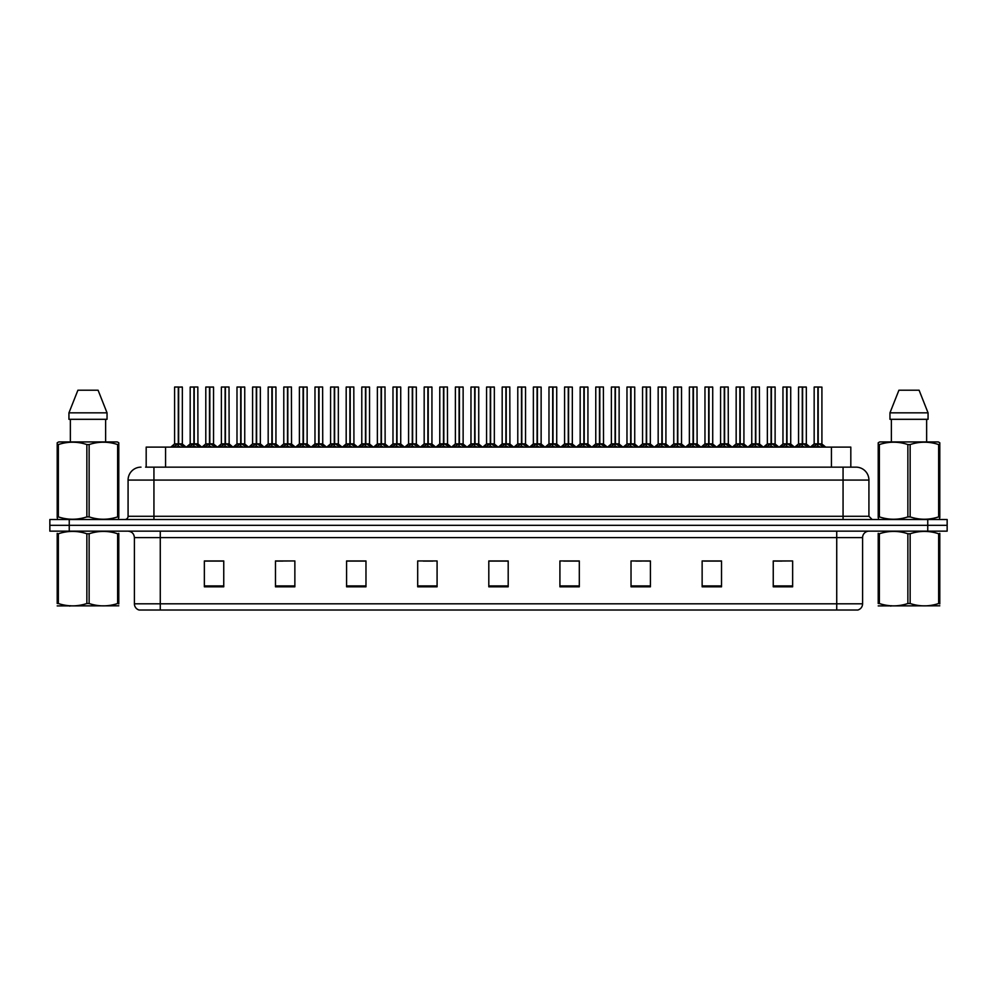 <?xml version="1.0" encoding="UTF-8"?>
<svg xmlns="http://www.w3.org/2000/svg" width="997" height="997" viewBox="0 0 997 997"><rect width="100%" height="100%" fill="white"/><g stroke="black" fill="none" stroke-linecap="round" stroke-linejoin="round"><path stroke-width="1.5" d="M146.185 467.144L146.185 447.105L850.815 447.105L850.815 467.144M862.592 603.808C862.417 606.911 860.86 608.98 857.931 610.014L836.732 610.014L836.732 603.808L862.592 603.808L862.592 537.607A6.468 6.468 0 0 1 869.06 531.152M836.732 610.014L139.069 610.014A6.468 6.468 0 0 1 134.408 603.808L134.408 537.607C134.022 533.682 131.866 531.526 127.94 531.152M69.242 519.512L947.15 519.512L947.15 525.332L49.85 525.332L49.85 531.152L69.242 531.152L69.242 525.332L49.85 525.332L49.85 519.512L69.242 519.512L69.242 525.332L947.15 525.332L947.15 531.152L69.242 531.152M792.64 586.809L792.64 560.95L773.248 560.95L773.248 586.809L792.64 586.809M721.529 586.809L721.529 560.95L702.137 560.95L702.137 586.809L721.529 586.809M650.418 586.809L650.418 560.95L631.026 560.95L631.026 586.809L650.418 586.809M579.307 586.809L579.307 560.95L559.915 560.95L559.915 586.809L579.307 586.809M223.752 586.809L223.752 560.95L204.36 560.95L204.36 586.809L223.752 586.809M294.863 586.809L294.863 560.95L275.471 560.95L275.471 586.809L294.863 586.809M365.974 586.809L365.974 560.95L346.582 560.95L346.582 586.809L365.974 586.809M437.085 586.809L437.085 560.95L417.693 560.95L417.693 586.809L437.085 586.809M508.196 586.809L508.196 560.95L488.804 560.95L488.804 586.809L508.196 586.809M641.594 561.074L635.7 561.074M719.597 561.074L713.69 561.074M703.994 561.074L721.529 561.074M773.248 561.074L791.693 560.95M781.997 561.074L776.09 561.074M423.214 561.074L432.91 561.074M360.814 561.074L354.907 561.074M275.471 561.074L292.507 560.95M282.812 561.074L276.917 561.074M220.412 561.074L214.517 561.074M204.821 561.074L223.752 561.074M579.207 561.074L573.3 561.074M563.604 561.074L579.307 561.074M501.204 561.074L495.297 561.074M508.196 561.074L488.804 561.074M365.974 561.074L346.582 561.074M650.418 561.074L631.064 560.95M145.886 467.144L855.8 467.144M145.599 467.144L153.937 467.144L153.937 480.08L128.077 480.08L128.077 516.284A3.228 3.228 0 0 1 124.837 519.512M141.001 467.144A12.924 12.924 0 0 0 128.077 480.08M855.999 467.144A12.924 12.924 0 0 1 868.923 480.08L868.923 516.284L872.163 519.512M188.583 447.105L193.904 443.927L193.892 446.182L194.016 443.229L199.55 447.105M193.904 386.986L190.19 387.11L193.904 386.986L190.19 387.11L190.19 443.877L193.892 443.927M194.664 444.126L198.067 444.126L194.241 443.877L197.942 443.877L197.817 386.986L194.228 386.986L194.241 443.877L190.19 443.877L186.389 447.105L190.066 444.126L193.468 444.126M193.904 387.11L193.904 443.877L194.016 386.986M194.228 386.986L194.241 443.927M190.315 386.986L194.241 387.11M196.496 447.105L194.241 446.182M193.892 446.182L191.636 447.105M172.98 447.105L178.301 443.927L178.301 446.182L178.413 443.229L183.947 447.105M174.587 387.11L178.301 386.986L174.587 387.11L174.587 443.877L178.301 443.927M182.351 387.11L178.637 387.11L178.637 443.877L182.351 443.877L182.351 387.11L174.724 386.986M178.637 387.11L182.214 386.986M178.301 387.11L178.301 443.877L174.587 443.877L170.799 447.105M178.637 386.986L178.637 443.927M178.463 443.877L182.339 443.877L179.061 444.126M180.893 447.105L178.637 446.182M178.301 446.182L176.033 447.105M178.301 386.986L178.301 443.877M178.413 386.986L177.179 386.986M118.78 605.802L57.203 605.902M118.78 603.945L118.78 603.521C118.78 606.65 118.78 606.65 118.78 603.521L117.634 603.521L117.634 533.756C108.175 530.628 98.678 530.628 89.132 533.756L86.851 533.756C77.392 530.628 67.883 530.628 58.349 533.756L57.203 533.756C57.203 530.628 57.203 530.628 57.203 533.756L57.203 533.333M89.132 533.756L89.132 603.521C98.591 606.65 108.1 606.65 117.634 603.521M89.132 603.521L86.851 603.521L86.851 533.756M118.78 533.345L118.78 533.756C118.78 530.628 118.78 530.628 118.78 533.756L117.634 533.756M118.78 533.756L118.78 603.521M58.349 533.756L58.349 603.521L57.203 603.521L57.203 533.756M58.349 603.521C67.808 606.65 77.305 606.65 86.851 603.521M57.203 603.521C57.203 606.65 57.203 606.65 57.203 603.521M118.381 519.512L118.78 516.895L117.634 516.895L117.634 444.55C108.175 441.422 98.678 441.422 89.132 444.55L86.851 444.55C77.392 441.422 67.883 441.422 58.349 444.55L57.203 444.55L57.203 442.768L58.698 441.933L57.203 442.768L57.203 517.705M89.132 444.55L89.132 516.895C98.591 520.023 108.1 520.023 117.634 516.895M89.132 516.895L86.851 516.895L86.851 444.55M58.349 444.55L58.349 516.895C67.808 520.023 77.305 520.023 86.851 516.895M58.349 516.895L57.203 516.895L57.602 519.512M118.78 451.629L118.78 442.768L117.285 441.933L118.78 442.768L118.78 444.55L117.634 444.55M117.285 441.933L58.698 441.933M98.08 390.213L107.04 412.845L98.08 390.213L77.903 390.213L68.943 412.845L68.943 419.313L107.04 419.313L107.04 412.845L68.943 412.845L77.903 390.213M70.363 419.313L70.363 441.933M105.62 441.933L105.62 419.313L105.62 441.933M118.78 444.55L118.78 517.705M939.797 605.802L878.22 605.902M939.797 603.945L939.797 603.521C939.797 606.65 939.797 606.65 939.797 603.521L938.651 603.521L938.651 533.756C929.192 530.628 919.695 530.628 910.149 533.756L907.868 533.756C898.409 530.628 888.9 530.628 879.366 533.756L878.22 533.756C878.22 530.628 878.22 530.628 878.22 533.756L878.22 533.333M910.149 533.756L910.149 603.521C919.608 606.65 929.117 606.65 938.651 603.521M910.149 603.521L907.868 603.521L907.868 533.756M939.797 533.345L939.797 533.756C939.797 530.628 939.797 530.628 939.797 533.756L938.651 533.756M939.797 533.756L939.797 603.521M879.366 533.756L879.366 603.521L878.22 603.521L878.22 533.756M879.366 603.521C888.826 606.65 898.322 606.65 907.868 603.521M878.22 603.521C878.22 606.65 878.22 606.65 878.22 603.521M939.398 519.512L939.797 516.895L938.651 516.895L938.651 444.55C929.192 441.422 919.695 441.422 910.149 444.55L907.868 444.55C898.409 441.422 888.9 441.422 879.366 444.55L878.22 444.55L878.22 442.768L879.715 441.933L878.22 442.768L878.22 517.705M910.149 444.55L910.149 516.895C919.608 520.023 929.117 520.023 938.651 516.895M910.149 516.895L907.868 516.895L907.868 444.55M879.366 444.55L879.366 516.895C888.826 520.023 898.322 520.023 907.868 516.895M879.366 516.895L878.22 516.895L878.619 519.512M939.797 451.629L939.797 442.768L938.302 441.933L939.797 442.768L939.797 444.55L938.651 444.55M938.302 441.933L879.715 441.933M919.097 390.213L928.057 412.845L919.097 390.213L898.92 390.213L889.96 412.845L889.96 419.313L928.057 419.313L928.057 412.845L889.96 412.845L898.92 390.213M891.38 419.313L891.38 441.933M926.637 441.933L926.637 419.313M939.797 444.55L939.797 517.705M928.057 412.845L928.057 419.313M219.789 447.105L225.098 443.927L225.098 446.182L225.21 443.229L230.743 447.105M225.098 386.986L221.384 387.11L225.098 386.986L221.384 387.11L221.384 443.877L225.098 443.927M225.858 444.126L229.26 444.126L225.434 443.877L229.148 443.877L229.011 386.986L225.434 386.986L225.434 443.877L221.384 443.877L217.595 447.105L221.384 443.877M225.098 387.11L225.098 443.877L225.21 386.986M225.434 386.986L225.434 443.927M221.521 386.986L225.434 387.11M227.702 447.105L225.434 446.182M225.098 446.182L222.83 447.105M250.982 447.105L256.291 443.927L256.291 446.182L256.403 443.229L261.949 447.105M256.304 386.986L252.59 387.11L256.304 386.986L252.59 387.11L252.59 443.877L256.291 443.927M252.715 386.986L260.342 387.11L260.342 443.877L256.628 443.877L260.342 443.877L260.342 387.11L256.628 386.986L256.628 443.877L252.59 443.877L252.59 387.11M256.291 387.11L256.291 443.877L256.403 386.986M256.628 386.986L256.628 443.927M258.896 447.105L256.628 446.182M256.291 446.182L254.036 447.105M282.176 447.105L287.497 443.927L287.497 446.182L287.61 443.229L293.143 447.105M287.497 386.986L283.784 387.11L287.497 386.986L283.784 387.11L283.784 443.877L287.497 443.927M288.258 444.126L291.66 444.126L287.834 443.877L291.548 443.877L291.411 386.986L287.821 386.986L287.834 443.877L283.784 443.877L279.995 447.105L283.784 443.877M287.497 387.11L287.497 443.877L287.61 386.986M287.821 386.986L287.834 443.927M283.908 386.986L287.834 387.11M290.09 447.105L287.834 446.182M287.497 446.182L285.229 447.105M313.382 447.105L318.691 443.927L318.691 446.182L318.803 443.229L324.349 447.105M318.704 386.986L314.977 387.11L318.704 386.986L314.977 387.11L314.977 443.877L318.691 443.927M319.451 444.126L322.854 444.126L319.028 443.877L322.741 443.877L322.617 386.986L319.028 386.986L319.028 443.877L314.99 443.877L311.189 447.105L314.865 444.126L318.267 444.126M318.691 387.11L318.691 443.877L318.803 386.986M319.028 386.986L319.028 443.927M315.114 386.986L319.028 387.11M321.296 447.105L319.028 446.182M318.691 446.182L316.435 447.105M204.186 447.105L209.495 443.927L209.495 446.182L209.607 443.229L215.153 447.105M205.793 387.11L209.507 386.986L205.793 387.11L205.793 443.877L209.495 443.927M213.545 387.11L209.831 387.11L209.831 443.877L213.545 443.877L213.545 387.11L205.918 386.986M209.831 387.11L213.42 386.986M209.495 387.11L209.495 443.877L205.793 443.877L201.992 447.105M209.831 386.986L209.831 443.927M209.669 443.877L213.545 443.877L210.267 444.126M212.099 447.105L209.831 446.182M209.495 446.182L207.239 447.105M209.507 386.986L209.495 443.877M209.607 386.986L208.373 386.986M235.379 447.105L240.701 443.927L240.701 446.182L240.813 443.229L246.346 447.105M236.987 387.11L240.701 386.986L236.987 387.11L236.987 443.877L240.701 443.927M244.739 387.11L241.037 387.11L241.037 443.877L244.739 443.877L244.739 387.11L237.112 386.986M241.037 387.11L244.614 386.986M240.701 387.11L240.701 443.877L236.987 443.877L233.186 447.105M241.025 386.986L241.037 443.927M240.813 443.877L244.739 443.877L241.461 444.126M243.293 447.105L241.037 446.182M240.701 446.182L238.433 447.105M240.701 386.986L240.701 443.877M240.813 386.986L239.567 386.986M266.585 447.105L271.894 443.927L271.894 446.182L272.007 443.229L277.552 447.105M268.181 387.11L271.894 386.986L268.181 387.11L268.181 443.877L271.894 443.927M275.945 387.11L272.231 387.11L272.231 443.877L275.945 443.877L275.945 387.11L268.318 386.986M272.231 387.11L275.808 386.986M271.894 387.11L271.894 443.877L268.181 443.877L264.392 447.105M272.231 386.986L272.231 443.927M272.069 443.877L275.945 443.877L272.655 444.126M274.499 447.105L272.231 446.182M271.894 446.182L269.626 447.105M271.894 386.986L271.894 443.877M272.007 386.986L270.773 386.986M297.779 447.105L303.088 443.927L303.088 446.182L303.2 443.229L308.746 447.105M299.387 387.11L303.1 386.986L299.387 387.11L299.387 443.877L303.088 443.927M307.138 387.11L303.437 387.11L303.437 443.877L307.138 443.877L307.138 387.11L299.511 386.986M303.437 387.11L307.014 386.986M303.088 387.11L303.088 443.877L299.387 443.877L295.586 447.105M303.424 386.986L303.437 443.927M303.262 443.877L307.138 443.877L303.861 444.126M305.693 447.105L303.437 446.182M303.088 446.182L300.832 447.105M303.1 386.986L303.088 443.877M303.2 386.986L301.966 386.986M344.576 447.105L349.897 443.927L349.885 446.182L350.009 443.229L355.543 447.105M349.897 386.986L346.183 387.11L349.897 386.986L346.183 387.11L346.183 443.877L349.897 443.927M350.657 444.126L354.06 444.126L350.234 443.877L353.935 443.877L353.81 386.986L350.221 386.986L350.234 443.877L346.183 443.877L342.382 447.105L346.059 444.126L349.461 444.126M349.897 387.11L349.897 443.877L350.009 386.986M350.221 386.986L350.234 443.927M346.308 386.986L350.234 387.11M352.489 447.105L350.234 446.182M349.885 446.182L347.629 447.105M375.782 447.105L381.091 443.927L381.091 446.182L381.203 443.229L386.736 447.105M381.091 386.986L377.377 387.11L381.091 386.986L377.377 387.11L377.377 443.877L381.091 443.927M381.851 444.126L385.253 444.126L381.427 443.877L385.141 443.877L385.004 386.986L381.427 386.986L381.427 443.877L377.377 443.877L373.588 447.105L377.265 444.126L380.667 444.126M381.091 387.11L381.091 443.877L381.203 386.986M381.427 386.986L381.427 443.927M377.514 386.986L381.427 387.11M383.695 447.105L381.427 446.182M381.091 446.182L378.823 447.105M406.975 447.105L412.284 443.927L412.284 446.182L412.397 443.229L417.942 447.105M412.297 386.986L408.583 387.11L412.297 386.986L408.583 387.11L408.583 443.877L412.284 443.927M408.708 386.986L416.335 387.11L416.335 443.877L412.621 443.877L416.335 443.877L416.335 387.11L412.621 386.986L412.621 443.877L408.583 443.877L404.782 447.105L408.458 444.126L411.861 444.126M412.284 387.11L412.284 443.877L412.397 386.986M412.621 386.986L412.621 443.927M414.889 447.105L412.621 446.182M412.284 446.182L410.029 447.105M438.169 447.105L443.491 443.927L443.491 446.182L443.603 443.229L449.136 447.105M443.491 386.986L439.777 387.11L443.491 386.986L439.777 387.11L439.777 443.877L443.491 443.927M444.251 444.126L447.653 444.126L443.827 443.877L447.541 443.877L447.404 386.986L443.815 386.986L443.827 443.877L439.777 443.877L435.988 447.105L439.665 444.126L443.067 444.126M443.491 387.11L443.491 443.877L443.603 386.986M443.815 386.986L443.827 443.927M439.901 386.986L443.827 387.11M446.083 447.105L443.827 446.182M443.491 446.182L441.222 447.105M328.973 447.105L334.294 443.927L334.294 446.182L334.406 443.229L339.94 447.105M330.58 387.11L334.294 386.986L330.58 387.11L330.58 443.877L334.294 443.927M338.344 387.11L334.631 387.11L334.631 443.877L338.344 443.877L338.344 387.11L330.717 386.986M334.631 387.11L338.207 386.986M334.294 387.11L334.294 443.877L330.58 443.877L326.792 447.105M334.631 386.986L334.631 443.927M334.406 443.877L338.332 443.877L335.054 444.126M336.886 447.105L334.631 446.182M334.294 446.182L332.026 447.105M334.294 386.986L334.294 443.877M334.406 386.986L333.172 386.986M360.179 447.105L365.488 443.927L365.488 446.182L365.6 443.229L371.146 447.105M361.786 387.11L365.5 386.986L361.786 387.11L361.786 443.877L365.488 443.927M369.538 387.11L365.824 387.11L365.824 443.877L369.538 443.877L369.538 387.11L361.911 386.986M365.824 387.11L369.413 386.986M365.488 387.11L365.488 443.877L361.786 443.877L357.985 447.105M365.824 386.986L365.824 443.927M365.662 443.877L369.538 443.877L366.26 444.126M368.092 447.105L365.824 446.182M365.488 446.182L363.232 447.105M365.5 386.986L365.488 443.877M365.6 386.986L364.366 386.986M391.372 447.105L396.694 443.927L396.694 446.182L396.806 443.229L402.339 447.105M392.98 387.11L396.694 386.986L392.98 387.11L392.98 443.877L396.694 443.927M400.732 387.11L397.03 387.11L397.03 443.877L400.732 443.877L400.732 387.11L393.105 386.986M397.03 387.11L400.607 386.986M396.694 387.11L396.694 443.877L392.98 443.877L389.179 447.105M397.018 386.986L397.03 443.927M396.856 443.877L400.732 443.877L397.454 444.126M399.286 447.105L397.03 446.182M396.694 446.182L394.426 447.105M396.694 386.986L396.694 443.877M396.806 386.986L395.56 386.986M422.578 447.105L427.887 443.927L427.887 446.182L428 443.229L433.545 447.105M424.174 387.11L427.887 386.986L424.174 387.11L424.174 443.877L427.887 443.927M431.938 387.11L428.224 387.11L428.224 443.877L431.938 443.877L431.938 387.11L424.311 386.986M428.224 387.11L431.801 386.986M427.887 387.11L427.887 443.877L424.174 443.877L420.385 447.105M428.224 386.986L428.224 443.927M428.648 444.126L431.938 443.877L428.062 443.877M430.492 447.105L428.224 446.182M427.887 446.182L425.619 447.105M427.887 386.986L427.887 443.877M428 386.986L426.766 386.986M469.375 447.105L474.684 443.927L474.684 446.182L474.796 443.229L480.342 447.105M474.697 386.986L470.97 387.11L474.697 386.986L470.97 387.11L470.97 443.877L474.684 443.927M475.444 444.126L478.847 444.126L475.021 443.877L478.734 443.877L478.734 387.11L475.021 386.986L474.859 443.877L475.021 386.986M474.684 387.11L474.684 443.877L470.983 443.877L467.182 447.105L470.858 444.126L474.26 444.126M471.107 386.986L475.021 387.11M475.021 443.927L474.796 386.986M477.289 447.105L475.021 446.182M474.684 446.182L472.428 447.105M500.569 447.105L505.89 443.927L505.878 446.182L506.002 443.229L511.536 447.105M505.89 386.986L502.176 387.11L505.89 386.986L502.176 387.11L502.176 443.877L505.89 443.927M506.65 444.126L510.053 444.126L506.227 443.877L509.928 443.877L509.803 386.986L506.214 386.986L506.227 443.877L502.176 443.877L498.375 447.105L502.052 444.126L505.454 444.126M505.89 387.11L505.89 443.877L506.002 386.986M506.214 386.986L506.227 443.927M502.301 386.986L506.227 387.11M508.482 447.105L506.227 446.182M505.878 446.182L503.622 447.105M531.775 447.105L537.084 443.927L537.084 446.182L537.196 443.229L542.729 447.105M537.084 386.986L533.37 387.11L537.084 386.986L533.37 387.11L533.37 443.877L537.084 443.927M533.507 386.986L541.134 387.11L541.134 443.877L537.42 443.877L541.134 443.877L541.134 387.11L537.42 386.986L537.42 443.877L533.37 443.877L529.581 447.105L533.258 444.126L536.66 444.126M537.084 387.11L537.084 443.877L537.196 386.986M537.42 386.986L537.42 443.927M539.689 447.105L537.42 446.182M537.084 446.182L534.816 447.105M562.969 447.105L568.278 443.927L568.278 446.182L568.39 443.229L573.936 447.105M568.29 386.986L564.576 387.11L568.29 386.986L564.576 387.11L564.576 443.877L568.278 443.927M569.05 444.126L572.452 444.126L568.614 443.877L572.328 443.877L572.328 387.11L568.614 386.986L568.452 443.877L568.614 386.986M568.278 387.11L568.278 443.877L564.576 443.877L560.775 447.105L564.452 444.126L567.854 444.126M564.701 386.986L568.614 387.11M568.614 443.927L568.39 386.986M570.882 447.105L568.614 446.182M568.278 446.182L566.022 447.105M594.162 447.105L599.484 443.927L599.484 446.182L599.596 443.229L605.129 447.105M599.484 386.986L595.77 387.11L599.484 386.986L595.77 387.11L595.77 443.877L599.484 443.927M600.244 444.126L603.646 444.126L599.82 443.877L603.534 443.877L603.397 386.986L599.808 386.986L599.82 443.877L595.77 443.877L591.981 447.105L595.658 444.126L599.06 444.126M599.484 387.11L599.484 443.877L599.596 386.986M599.808 386.986L599.82 443.927M595.894 386.986L599.82 387.11M602.076 447.105L599.82 446.182M599.484 446.182L597.215 447.105M625.368 447.105L630.677 443.927L630.677 446.182L630.789 443.229L636.335 447.105M630.69 386.986L626.963 387.11L630.69 386.986L626.963 387.11L626.963 443.877L630.677 443.927M631.437 444.126L634.84 444.126L631.014 443.877L634.728 443.877L634.728 387.11L631.014 386.986L631.014 443.877L626.976 443.877L626.963 387.11M630.677 387.11L630.677 443.877L630.789 386.986M631.014 386.986L631.014 443.927M627.101 386.986L631.014 387.11M633.282 447.105L631.014 446.182M630.677 446.182L628.422 447.105M453.772 447.105L459.081 443.927L459.081 446.182L459.193 443.229L464.739 447.105M455.38 387.11L459.094 386.986L455.38 387.11L455.38 443.877L459.081 443.927M463.131 387.11L459.43 387.11L459.43 443.877L463.131 443.877L463.131 387.11L455.504 386.986M459.43 387.11L463.007 386.986M459.081 387.11L459.081 443.877L455.38 443.877L451.579 447.105M459.418 386.986L459.43 443.927M459.256 443.877L463.131 443.877L459.854 444.126M461.686 447.105L459.43 446.182M459.081 446.182L456.825 447.105M459.094 386.986L459.081 443.877M459.193 386.986L457.959 386.986M484.966 447.105L490.287 443.927L490.287 446.182L490.399 443.229L495.933 447.105M486.573 387.11L490.287 386.986L486.573 387.11L486.573 443.877L490.287 443.927M494.338 387.11L490.624 387.11L490.624 443.877L494.338 443.877L494.338 387.11L486.71 386.986M490.624 387.11L494.2 386.986M490.287 387.11L490.287 443.877L486.573 443.877L482.785 447.105M490.624 386.986L490.624 443.927M490.449 443.877L494.325 443.877L491.047 444.126M492.879 447.105L490.624 446.182M490.287 446.182L488.019 447.105M490.287 386.986L490.287 443.877M490.399 386.986L489.166 386.986M516.172 447.105L521.481 443.927L521.481 446.182L521.593 443.229L527.139 447.105M517.779 387.11L521.493 386.986L517.779 387.11L517.779 443.877L521.481 443.927M525.531 387.11L521.817 387.11L521.817 443.877L525.531 443.877L525.531 387.11L517.904 386.986M521.817 387.11L525.407 386.986M521.481 387.11L521.481 443.877L517.779 443.877L513.978 447.105M521.817 386.986L521.817 443.927M522.254 444.126L525.531 443.877L521.655 443.877M524.086 447.105L521.817 446.182M521.481 446.182L519.225 447.105M521.493 386.986L521.481 443.877M521.593 386.986L520.359 386.986M547.365 447.105L552.687 443.927L552.687 446.182L552.799 443.229L558.332 447.105M548.973 387.11L552.687 386.986L548.973 387.11L548.973 443.877L552.687 443.927M556.725 387.11L553.023 387.11L553.023 443.877L556.725 443.877L556.725 387.11L549.098 386.986M553.023 387.11L556.6 386.986M552.687 387.11L552.687 443.877L548.973 443.877L545.172 447.105M553.011 386.986L553.023 443.927M552.849 443.877L556.725 443.877L553.447 444.126M555.279 447.105L553.023 446.182M552.687 446.182L550.419 447.105M552.687 386.986L552.687 443.877M552.799 386.986L551.553 386.986M578.572 447.105L583.881 443.927L583.881 446.182L583.993 443.229L589.539 447.105M580.167 387.11L583.881 386.986L580.167 387.11L580.167 443.877L583.881 443.927M587.931 387.11L584.217 387.11L584.217 443.877L587.931 443.877L587.931 387.11L580.304 386.986M584.217 387.11L587.794 386.986M583.881 387.11L583.881 443.877L580.167 443.877L576.378 447.105M584.217 386.986L584.217 443.927M584.055 443.877L587.931 443.877L584.641 444.126M586.485 447.105L584.217 446.182M583.881 446.182L581.625 447.105M583.881 386.986L583.881 443.877M583.993 386.986L582.759 386.986M609.765 447.105L615.074 443.927L615.074 446.182L615.186 443.229L620.732 447.105M611.373 387.11L615.087 386.986L611.373 387.11L611.373 443.877L615.074 443.927M619.125 387.11L615.423 387.11L615.423 443.877L619.125 443.877L619.125 387.11L611.497 386.986M615.423 387.11L619 386.986M615.074 387.11L615.074 443.877L611.373 443.877L607.572 447.105M615.411 386.986L615.423 443.927M615.249 443.877L619.125 443.877L615.847 444.126M617.679 447.105L615.423 446.182M615.074 446.182L612.819 447.105M615.087 386.986L615.074 443.877M615.186 386.986L613.953 386.986M656.562 447.105L661.883 443.927L661.883 446.182L661.996 443.229L667.529 447.105M661.883 386.986L658.17 387.11L661.883 386.986L658.17 387.11L658.17 443.877L661.883 443.927M662.644 444.126L666.046 444.126L662.22 443.877L665.921 443.877L665.921 387.11L662.207 386.986L662.22 443.877L658.17 443.877L658.17 387.11M661.883 387.11L661.883 443.877L661.996 386.986M662.207 386.986L662.22 443.927M658.294 386.986L662.22 387.11M664.476 447.105L662.22 446.182M661.883 446.182L659.615 447.105M687.768 447.105L693.077 443.927L693.077 446.182L693.189 443.229L698.723 447.105M693.077 386.986L689.363 387.11L693.077 386.986L689.363 387.11L689.363 443.877L693.077 443.927M693.837 444.126L697.239 444.126L693.413 443.877L697.127 443.877L696.99 386.986L693.413 386.986L693.413 443.877L689.363 443.877L685.575 447.105L689.251 444.126L692.653 444.126M693.077 387.11L693.077 443.877L693.189 386.986M693.413 386.986L693.413 443.927M689.5 386.986L693.413 387.11M695.682 447.105L693.413 446.182M693.077 446.182L690.809 447.105M718.962 447.105L724.271 443.927L724.271 446.182L724.383 443.229L729.929 447.105M724.283 386.986L720.569 387.11L724.283 386.986L720.569 387.11L720.569 443.877L724.271 443.927M725.043 444.126L728.446 444.126L724.607 443.877L728.321 443.877L728.196 386.986L724.607 386.986L724.607 443.877L720.569 443.877L716.768 447.105L720.445 444.126L723.847 444.126M724.271 387.11L724.271 443.877L724.383 386.986M724.607 386.986L724.607 443.927M720.694 386.986L724.607 387.11M726.875 447.105L724.607 446.182M724.271 446.182L722.015 447.105M750.155 447.105L755.477 443.927L755.477 446.182L755.589 443.229L761.122 447.105M755.477 386.986L751.763 387.11L755.477 386.986L751.763 387.11L751.763 443.877L755.477 443.927M756.237 444.126L759.639 444.126L755.813 443.877L759.527 443.877L759.39 386.986L755.801 386.986L755.813 443.877L751.763 443.877L747.974 447.105L751.651 444.126L755.053 444.126M755.477 387.11L755.477 443.877L755.589 386.986M755.801 386.986L755.813 443.927M751.888 386.986L755.813 387.11M758.069 447.105L755.813 446.182M755.477 446.182L753.209 447.105M781.361 447.105L786.67 443.927L786.67 446.182L786.783 443.229L792.328 447.105M786.683 386.986L782.957 387.11L786.683 386.986L782.957 387.11L782.957 443.877L786.67 443.927M787.431 444.126L790.833 444.126L787.007 443.877L790.721 443.877L790.721 387.11L787.007 386.986L787.007 443.877L782.969 443.877L782.957 387.11M786.67 387.11L786.67 443.877L786.783 386.986M787.007 386.986L787.007 443.927M783.094 386.986L787.007 387.11M789.275 447.105L787.007 446.182M786.67 446.182L784.415 447.105M812.555 447.105L817.876 443.927L817.876 446.182L817.989 443.229L823.522 447.105M814.163 387.11L817.876 386.986L814.163 387.11L814.163 443.877L817.876 443.927M817.876 386.986L814.287 386.986M818.637 444.126L822.039 444.126L818.213 443.877L821.914 443.877L821.914 387.11L818.201 386.986L818.213 443.877L814.163 443.877L810.362 447.105M817.876 387.11L817.876 443.877L817.989 386.986M818.201 386.986L818.213 443.927M816.742 386.986L819.335 386.986M820.469 447.105L818.213 446.182M817.876 446.182L815.608 447.105M640.959 447.105L646.28 443.927L646.28 446.182L646.392 443.229L651.926 447.105M642.567 387.11L646.28 386.986L642.567 387.11L642.567 443.877L646.28 443.927M650.331 387.11L646.617 387.11L646.617 443.877L650.331 443.877L650.331 387.11L642.704 386.986M646.617 387.11L650.194 386.986M646.28 387.11L646.28 443.877L642.567 443.877L638.778 447.105M646.617 386.986L646.617 443.927M646.442 443.877L650.318 443.877L647.041 444.126M648.873 447.105L646.617 446.182M646.28 446.182L644.012 447.105M646.28 386.986L646.28 443.877M646.392 386.986L645.159 386.986M672.165 447.105L677.474 443.927L677.474 446.182L677.586 443.229L683.132 447.105M673.773 387.11L677.486 386.986L673.773 387.11L673.773 443.877L677.474 443.927M681.524 387.11L677.81 387.11L677.81 443.877L681.524 443.877L681.524 387.11L673.897 386.986M677.81 387.11L681.4 386.986M677.474 387.11L677.474 443.877L673.773 443.877L669.972 447.105M677.81 386.986L677.81 443.927M677.648 443.877L681.524 443.877L678.247 444.126M680.079 447.105L677.81 446.182M677.474 446.182L675.218 447.105M677.486 386.986L677.474 443.877M677.586 386.986L676.352 386.986M703.359 447.105L708.68 443.927L708.68 446.182L708.792 443.229L714.326 447.105M704.966 387.11L708.68 386.986L704.966 387.11L704.966 443.877L708.68 443.927M712.718 387.11L709.017 387.11L709.017 443.877L712.718 443.877L712.718 387.11L705.091 386.986M709.017 387.11L712.593 386.986M708.68 387.11L708.68 443.877L704.966 443.877L701.165 447.105M709.004 386.986L709.017 443.927M708.842 443.877L712.718 443.877L709.44 444.126M711.272 447.105L709.017 446.182M708.68 446.182L706.412 447.105M708.68 386.986L708.68 443.877M708.792 386.986L707.546 386.986M734.565 447.105L739.874 443.927L739.874 446.182L739.986 443.229L745.532 447.105M736.16 387.11L739.874 386.986L736.16 387.11L736.16 443.877L739.874 443.927M743.924 387.11L740.21 387.11L740.21 443.877L743.924 443.877L743.924 387.11L736.297 386.986M740.21 387.11L743.787 386.986M739.874 387.11L739.874 443.877L736.16 443.877L732.371 447.105M740.21 386.986L740.21 443.927M740.048 443.877L743.924 443.877L740.634 444.126M742.478 447.105L740.21 446.182M739.874 446.182L737.618 447.105M739.874 386.986L739.874 443.877M739.986 386.986L738.752 386.986M765.758 447.105L771.067 443.927L771.067 446.182L771.179 443.229L776.725 447.105M767.366 387.11L771.08 386.986L767.366 387.11L767.366 443.877L771.067 443.927M775.118 387.11L771.416 387.11L771.416 443.877L775.118 443.877L775.118 387.11L767.491 386.986M771.416 387.11L774.993 386.986M771.067 387.11L771.067 443.877L767.366 443.877L763.565 447.105M771.404 386.986L771.416 443.927M771.242 443.877L775.118 443.877L771.84 444.126M773.672 447.105L771.416 446.182M771.067 446.182L768.812 447.105M771.08 386.986L771.067 443.877M771.179 386.986L769.946 386.986M796.952 447.105L802.273 443.927L802.273 446.182L802.386 443.229L807.919 447.105M798.56 387.11L802.273 386.986L798.56 387.11L798.56 443.877L802.273 443.927M806.324 387.11L802.61 387.11L802.61 443.877L806.324 443.877L806.324 387.11L798.697 386.986M802.61 387.11L806.187 386.986M802.273 387.11L802.273 443.877L798.56 443.877L794.771 447.105M802.61 386.986L802.61 443.927M802.435 443.877L806.311 443.877L803.034 444.126M804.866 447.105L802.61 446.182M802.273 446.182L800.005 447.105M802.273 386.986L802.273 443.877M802.386 386.986L801.152 386.986M165.577 467.144L165.577 447.105M831.423 467.144L831.423 447.105M836.732 531.152L836.732 537.607L134.408 537.607M862.592 537.607L836.732 537.607L836.732 603.808L160.268 603.808L160.268 610.014M134.408 603.808L160.268 603.808L160.268 531.152M927.758 531.152L927.758 519.512M508.196 585.912L488.804 585.912M437.085 585.912L417.693 585.912M365.974 585.912L346.582 585.912M294.863 585.912L275.471 585.912M223.752 585.912L204.36 585.912M579.307 585.912L559.915 585.912M650.418 585.912L631.026 585.912M721.529 585.912L702.137 585.912M792.64 585.912L773.248 585.912M153.937 519.512L153.937 516.284L868.923 516.284M128.077 516.284L153.937 516.284L153.937 480.08L843.063 480.08L843.063 519.512M868.923 480.08L843.063 480.08L843.063 467.144M198.478 446.07L198.478 447.105M189.667 446.07L189.667 447.105M177.877 444.126L174.475 444.126M182.875 446.07L182.875 447.105M174.064 446.07L174.064 447.105M224.674 444.126L221.272 444.126M229.671 446.07L229.671 447.105M220.86 446.07L220.86 447.105M255.868 444.126L252.59 443.877L248.789 447.105L252.465 444.126M260.466 444.126L264.143 447.105L260.342 443.877L257.064 444.126M260.342 387.11L256.628 387.11M260.865 446.07L260.865 447.105M252.054 446.07L252.054 447.105M287.074 444.126L283.671 444.126M292.071 446.07L292.071 447.105M283.26 446.07L283.26 447.105M323.265 446.07L323.265 447.105M314.454 446.07L314.454 447.105M209.071 444.126L205.669 444.126M214.068 446.07L214.068 447.105M205.257 446.07L205.257 447.105M240.265 444.126L236.862 444.126M245.274 446.07L245.274 447.105M236.463 446.07L236.463 447.105M271.471 444.126L268.068 444.126M276.468 446.07L276.468 447.105M267.657 446.07L267.657 447.105M302.664 444.126L299.262 444.126M307.674 446.07L307.674 447.105M298.851 446.07L298.851 447.105M354.471 446.07L354.471 447.105M345.66 446.07L345.66 447.105M385.665 446.07L385.665 447.105M376.854 446.07L376.854 447.105M416.335 443.877L413.057 444.126M416.335 387.11L412.621 387.11M416.858 446.07L416.858 447.105M408.047 446.07L408.047 447.105M448.064 446.07L448.064 447.105M439.253 446.07L439.253 447.105M333.87 444.126L330.468 444.126M338.868 446.07L338.868 447.105M330.057 446.07L330.057 447.105M365.064 444.126L361.662 444.126M370.061 446.07L370.061 447.105M361.25 446.07L361.25 447.105M396.258 444.126L392.855 444.126M401.268 446.07L401.268 447.105M392.457 446.07L392.457 447.105M427.464 444.126L424.061 444.126M432.461 446.07L432.461 447.105M423.65 446.07L423.65 447.105M479.258 446.07L479.258 447.105M470.447 446.07L470.447 447.105M510.464 446.07L510.464 447.105M501.653 446.07L501.653 447.105M541.134 443.877L537.844 444.126M541.134 387.11L537.42 387.11M541.658 446.07L541.658 447.105M532.847 446.07L532.847 447.105M572.851 446.07L572.851 447.105M564.04 446.07L564.04 447.105M604.057 446.07L604.057 447.105M595.246 446.07L595.246 447.105M630.254 444.126L626.976 443.877M635.251 446.07L635.251 447.105M626.44 446.07L626.44 447.105M458.657 444.126L455.255 444.126M463.667 446.07L463.667 447.105M454.844 446.07L454.844 447.105M489.863 444.126L486.461 444.126M494.861 446.07L494.861 447.105M486.05 446.07L486.05 447.105M521.057 444.126L517.655 444.126M526.055 446.07L526.055 447.105M517.244 446.07L517.244 447.105M552.251 444.126L548.849 444.126M557.261 446.07L557.261 447.105M548.45 446.07L548.45 447.105M583.457 444.126L580.055 444.126M588.454 446.07L588.454 447.105M579.643 446.07L579.643 447.105M614.651 444.126L611.248 444.126M619.66 446.07L619.66 447.105M610.837 446.07L610.837 447.105M661.447 444.126L658.17 443.877M666.457 446.07L666.457 447.105M657.646 446.07L657.646 447.105M697.651 446.07L697.651 447.105M688.84 446.07L688.84 447.105M728.844 446.07L728.844 447.105M720.033 446.07L720.033 447.105M760.05 446.07L760.05 447.105M751.24 446.07L751.24 447.105M786.247 444.126L782.969 443.877M791.244 446.07L791.244 447.105M782.433 446.07L782.433 447.105M817.44 444.126L814.038 444.126M821.914 387.11L818.213 387.11M822.45 446.07L822.45 447.105M813.639 446.07L813.639 447.105M645.857 444.126L642.454 444.126M650.854 446.07L650.854 447.105M642.043 446.07L642.043 447.105M677.05 444.126L673.648 444.126M682.048 446.07L682.048 447.105M673.237 446.07L673.237 447.105M708.244 444.126L704.842 444.126M713.254 446.07L713.254 447.105M704.443 446.07L704.443 447.105M739.45 444.126L736.048 444.126M744.447 446.07L744.447 447.105M735.636 446.07L735.636 447.105M770.644 444.126L767.241 444.126M775.654 446.07L775.654 447.105M766.83 446.07L766.83 447.105M801.85 444.126L798.447 444.126M806.847 446.07L806.847 447.105M798.036 446.07L798.036 447.105M197.942 443.877L201.743 447.105L198.067 444.126M182.463 444.126L186.14 447.105M70.475 605.715L69.765 606.139M891.492 605.715L890.782 606.139M229.148 443.877L232.937 447.105L229.26 444.126M291.66 444.126L295.336 447.105L291.66 444.126M322.854 444.126L326.53 447.105L322.854 444.126M213.657 444.126L217.334 447.105M244.863 444.126L248.54 447.105M276.057 444.126L279.733 447.105M307.263 444.126L310.939 447.105M354.06 444.126L357.736 447.105L354.06 444.126M385.253 444.126L388.93 447.105L385.253 444.126M416.459 444.126L420.136 447.105L416.459 444.126M447.653 444.126L451.329 447.105L447.653 444.126M338.457 444.126L342.133 447.105M369.65 444.126L373.327 447.105M400.856 444.126L404.533 447.105M432.05 444.126L435.726 447.105M478.847 444.126L482.523 447.105L478.847 444.126M510.053 444.126L513.729 447.105L510.053 444.126M541.246 444.126L544.923 447.105L541.246 444.126M572.452 444.126L576.129 447.105L572.452 444.126M603.646 444.126L607.323 447.105L603.646 444.126M626.851 444.126L623.175 447.105L626.851 444.126M634.84 444.126L638.516 447.105L634.84 444.126M463.256 444.126L466.932 447.105M494.45 444.126L498.126 447.105M525.643 444.126L529.32 447.105M556.849 444.126L560.526 447.105M588.043 444.126L591.72 447.105M619.249 444.126L622.926 447.105M658.045 444.126L654.368 447.105L658.045 444.126M666.046 444.126L669.722 447.105L666.046 444.126M697.239 444.126L700.916 447.105L697.239 444.126M728.446 444.126L732.122 447.105L728.446 444.126M759.639 444.126L763.316 447.105L759.639 444.126M782.844 444.126L779.168 447.105L782.844 444.126M790.833 444.126L794.509 447.105L790.833 444.126M822.039 444.126L825.715 447.105M650.443 444.126L654.119 447.105M681.636 444.126L685.325 447.105M712.843 444.126L716.519 447.105M744.036 444.126L747.713 447.105M775.242 444.126L778.919 447.105M806.436 444.126L810.112 447.105"/></g></svg>
